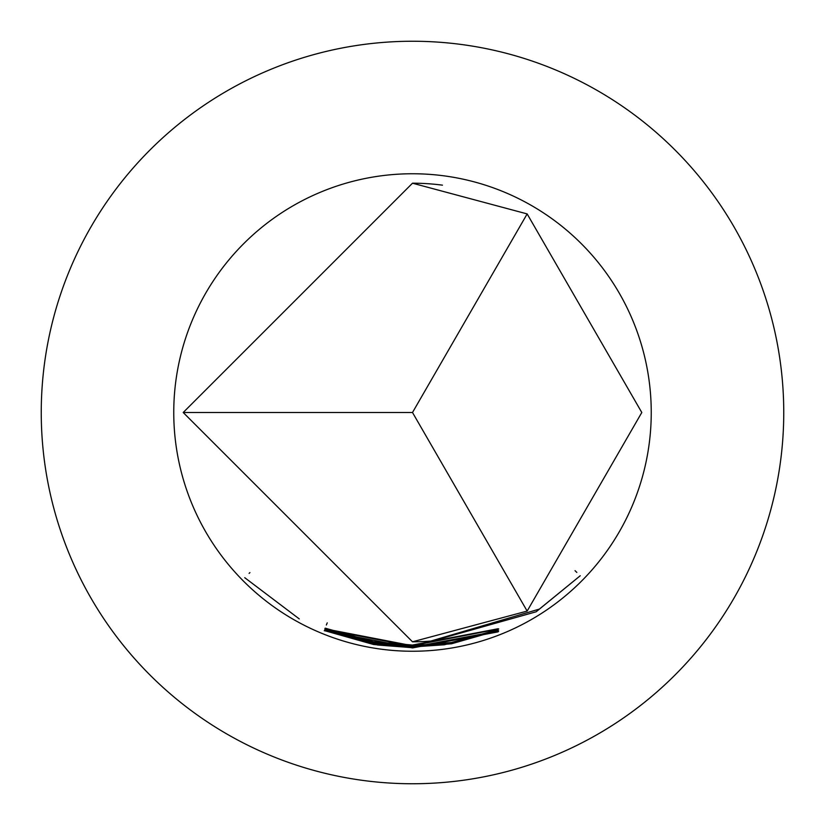 <?xml version="1.0" encoding="UTF-8"?>
<svg xmlns="http://www.w3.org/2000/svg" width="825" height="825" viewBox="0 0 825 825"><rect width="100%" height="100%" fill="white"/><g stroke="black" fill="none" stroke-linecap="round" stroke-linejoin="round"><path stroke-width="1.24" d="M244.747 577.696L299.269 618.915L244.747 577.696M412.5 645.047L498.104 628.732L412.5 645.16L377.355 642.861L412.5 645.562L498.774 628.97L412.5 645.624L373.704 642.397L325.184 628.155L373.601 641.788L412.5 645.047M412.5 645.748L451.481 642.489L498.094 629.599L451.935 642.995L412.5 646.336L325.432 629.413L412.5 646.233L444.51 644.036L447.645 643.222L412.5 645.903L324.854 628.794L412.5 645.748M412.5 646.449L539.375 609.087L580.243 575.747L536.157 611.779L412.5 646.625L377.293 644.284L412.5 646.955L444.366 644.779L498.011 630.465L451.636 643.758L412.5 647.048L373.539 643.789L324.844 629.537L373.766 643.242L412.5 646.449M412.5 647.161L498.702 630.888L412.5 647.274L377.417 645.006L412.5 647.677L498.506 631.352L412.5 647.738L373.581 644.511L324.926 630.743L373.57 643.923L412.5 647.161M412.5 647.821L498.094 631.878L412.5 647.934L324.246 630.702L412.5 647.821M412.5 651.245A238.745 238.745 0 0 0 651.245 412.5A238.745 238.745 0 0 0 412.5 173.755A238.745 238.745 0 0 0 173.755 412.5A238.745 238.745 0 0 0 412.5 651.245M376.994 643.758L377.293 644.284M527.154 213.922L412.5 183.202L183.202 412.5L412.5 641.798L527.154 611.077L641.798 412.5L527.154 213.922L412.5 412.5L527.154 611.077M412.5 41.25A371.25 371.25 0 0 1 783.75 412.5A371.25 371.25 0 0 1 412.5 783.75A371.25 371.25 0 0 1 41.25 412.5A371.25 371.25 0 0 1 412.5 41.25M183.202 412.5L412.5 412.5M377.077 644.49L377.417 645.006M373.673 643.943L373.581 644.511M575.035 570.673L576.83 572.426M373.632 643.222L373.539 643.789M451.842 642.428L451.935 642.995M373.808 641.819L373.704 642.397M412.5 641.798A229.298 229.298 0 0 0 442.448 639.839M442.448 185.161A229.298 229.298 0 0 0 412.5 183.202M249.119 573.385L249.934 572.581M326.36 625.01L327.236 622.844"/></g></svg>
